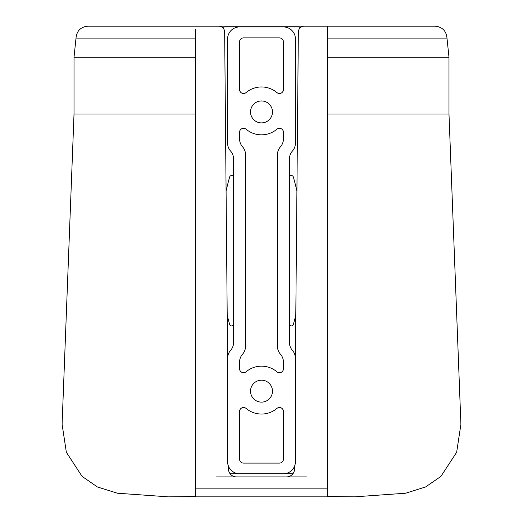 <?xml version="1.0" encoding="UTF-8"?>
<svg xmlns="http://www.w3.org/2000/svg" width="523" height="523" viewBox="0 0 523 523"><rect width="100%" height="100%" fill="white"/><g stroke="black" fill="none" stroke-linecap="round" stroke-linejoin="round"><path stroke-width="0.78" d="M227.597 358.294L227.597 461.757A11.97 11.97 0 0 0 239.56 473.72L283.44 473.72A11.97 11.97 0 0 0 295.403 461.757L295.403 358.294A11.97 11.97 0 0 0 292.416 350.377A11.97 11.97 0 0 1 289.422 342.46L289.422 158.979A11.97 11.97 0 0 1 292.37 151.108A11.97 11.97 0 0 0 295.403 143.145L295.403 38.924A11.97 11.97 0 0 0 283.44 26.954L239.56 26.954A11.97 11.97 0 0 0 227.597 38.924L227.597 143.145A11.97 11.97 0 0 0 230.63 151.108A11.97 11.97 0 0 1 233.578 158.979L233.578 342.46A11.97 11.97 0 0 1 230.545 350.423A11.97 11.97 0 0 0 227.597 358.294L224.655 32.08A5.982 5.982 0 0 0 218.673 26.15L87.982 26.15C80.712 26.863 76.724 30.85 76.012 38.12L74.018 57.275L74.018 114.027L62.093 424.31L66.356 452.284L82.098 476.401L97.409 486.965L117.381 493.215L168.432 496.85L195.68 496.504L195.68 29.196M327.32 29.491L327.32 38.12L446.988 38.12C446.276 30.85 442.288 26.863 435.018 26.15L327.32 26.15L327.32 29.34M195.68 29.497L195.68 38.12L76.012 38.12M195.68 488.868L327.32 488.868L327.32 26.15L304.327 26.15A5.982 5.982 0 0 0 298.345 32.08L295.403 358.294M327.32 488.868L327.32 496.504L354.568 496.843L405.619 493.222L425.585 486.959L440.902 476.401L456.651 452.29L460.907 424.31L448.982 114.027L327.32 114.027M294.56 466.183L294.534 468.994A7.976 7.976 0 0 1 286.558 476.904L216.568 476.904M228.44 466.183L228.466 468.994A7.976 7.976 0 0 0 236.442 476.904M239.56 132.28L239.56 138.883A11.97 11.97 0 0 0 242.554 146.8A11.97 11.97 0 0 1 245.542 154.716L245.542 346.285A11.97 11.97 0 0 1 242.554 354.202A11.97 11.97 0 0 0 239.56 362.119L239.56 368.722A3.988 3.988 0 0 0 246.111 371.775A23.934 23.934 0 0 1 276.889 371.775A3.988 3.988 0 0 0 283.44 368.722L283.44 362.119A11.97 11.97 0 0 0 280.446 354.202A11.97 11.97 0 0 1 277.458 346.285L277.458 154.716A11.97 11.97 0 0 1 280.446 146.8A11.97 11.97 0 0 0 283.44 138.883L283.44 132.28A3.988 3.988 0 0 0 276.889 129.227A23.934 23.934 0 0 1 246.111 129.227A3.988 3.988 0 0 0 239.56 132.28M306.432 476.904L286.558 476.904M250.53 111.935A10.97 10.97 0 0 1 266.985 102.43A10.97 10.97 0 0 1 266.985 121.434A10.97 10.97 0 0 1 250.53 111.935M243.548 37.898A3.988 3.988 0 0 0 239.56 41.886L239.56 89.505A3.988 3.988 0 0 0 246.111 92.558A23.934 23.934 0 0 1 276.889 92.558A3.988 3.988 0 0 0 283.44 89.505L283.44 41.886A3.988 3.988 0 0 0 279.452 37.898L243.548 37.898M195.68 114.027L74.018 114.027M195.68 57.275L74.018 57.275M279.452 463.103A3.988 3.988 0 0 0 283.44 459.116L283.44 411.496A3.988 3.988 0 0 0 276.889 408.443A23.934 23.934 0 0 1 246.111 408.443A3.988 3.988 0 0 0 239.56 411.496L239.56 459.116A3.988 3.988 0 0 0 243.548 463.103L279.452 463.103M250.53 391.158A10.97 10.97 0 0 1 266.985 381.659A10.97 10.97 0 0 1 266.985 400.657A10.97 10.97 0 0 1 250.53 391.158M354.568 496.85L170.302 496.85M300.575 27.477A9.97 9.97 0 0 0 297.404 26.954L283.44 26.954M239.56 26.954L225.596 26.954A9.97 9.97 0 0 0 222.425 27.477M446.988 38.12L448.982 57.275L327.32 57.275M230.068 473.72L239.56 473.72M283.44 473.72L292.932 473.72M327.32 26.15L195.68 26.15M227.119 314.813A270.43 270.43 0 0 0 229.662 324.463A1.994 1.994 0 0 0 233.578 323.914M233.578 177.526A1.994 1.994 0 0 0 229.669 176.964A270.43 270.43 0 0 0 226.041 191.222M296.959 191.222A270.43 270.43 0 0 0 293.331 176.964A1.994 1.994 0 0 0 289.422 177.526M289.422 323.914A1.994 1.994 0 0 0 293.338 324.463A270.43 270.43 0 0 0 295.881 314.813M448.982 57.275L448.982 114.027"/></g></svg>
